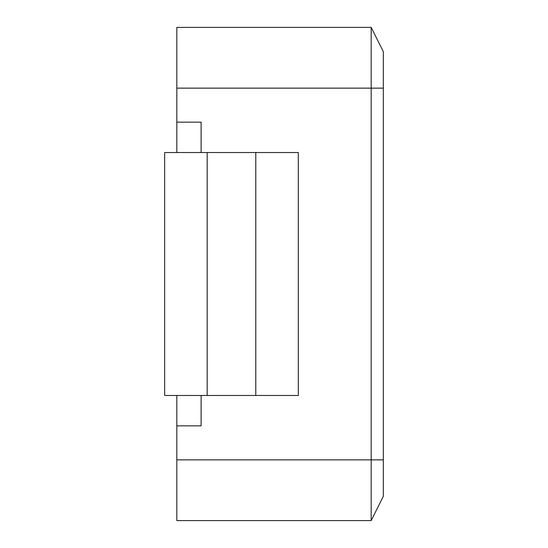 <?xml version="1.0" encoding="UTF-8"?>
<svg xmlns="http://www.w3.org/2000/svg" width="548" height="548" viewBox="0 0 548 548"><rect width="100%" height="100%" fill="white"/><g stroke="black" fill="none" stroke-linecap="round" stroke-linejoin="round"><path stroke-width="0.82" d="M298.297 395.478L298.297 152.522L255.779 152.522L298.297 152.522L298.297 395.478L255.779 395.478L255.779 152.522L207.185 152.522L255.779 152.522L255.779 395.478L164.667 395.478L164.667 152.522L207.185 152.522L164.667 152.522L164.667 395.478L298.297 395.478M201.116 122.156L201.116 152.522L201.116 122.156L176.819 122.156L201.116 122.156M201.116 395.478L201.116 425.844L176.819 425.844L176.819 520.6L371.181 520.6L176.819 520.6L176.819 395.478L176.819 425.844L201.116 425.844L201.116 395.478M371.181 459.861L371.181 88.139L176.819 88.139L176.819 152.522L176.819 27.4L176.819 88.139L371.181 88.139L371.181 27.4L176.819 27.4L371.181 27.4L371.181 520.6L383.333 496.303L371.181 520.6L371.181 459.861L176.819 459.861L383.333 459.861L383.333 496.303L383.333 459.861L371.181 459.861M383.333 51.697L383.333 459.861L383.333 88.139L371.181 88.139L383.333 88.139L383.333 51.697L371.181 27.4L383.333 51.697M207.185 395.478L207.185 152.522L207.185 395.478"/></g></svg>

